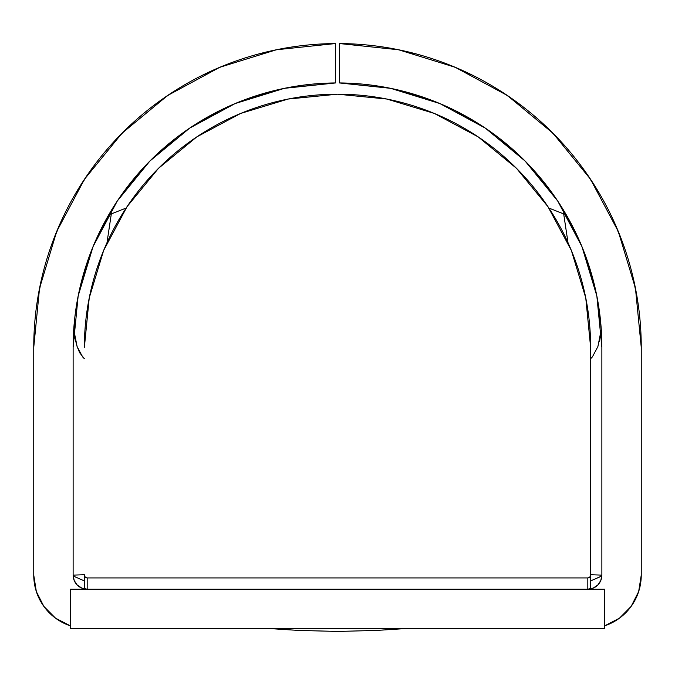 <?xml version="1.0" encoding="UTF-8"?>
<svg xmlns="http://www.w3.org/2000/svg" width="675" height="675" viewBox="0 0 675 675"><rect width="100%" height="100%" fill="white"/><g stroke="black" fill="none" stroke-linecap="round" stroke-linejoin="round"><path stroke-width="1.01" d="M405.717 628.56L376.211 630.442L337.441 631.437L298.544 630.425L269.283 628.56M70.31 625.826L55.544 618.182L43.841 606.378L36.332 591.545L33.75 575.125L33.75 347.313L39.538 288.309L56.666 231.559L84.502 179.213L121.972 133.27L167.653 95.487L219.797 67.289L276.429 49.764L335.391 43.563L335.661 82.941L284.352 88.332L235.06 103.587L189.667 128.132L149.909 161.021L117.298 201.007L93.074 246.561L78.157 295.954L73.128 347.313L73.128 575.125L74.199 580.5L77.245 585.065L81.81 588.111L87.185 589.182A14.065 14.065 0 0 1 73.128 575.125L74.908 576.762L84.375 580.939L74.672 576.636L73.128 575.125L84.375 574.729L73.128 575.125L73.128 347.313A264.372 264.372 0 0 1 335.661 82.941L335.391 43.563A303.75 303.75 0 0 0 33.75 347.313L33.75 575.125A53.435 53.435 0 0 0 70.31 625.826M590.625 587.765L590.625 588.904A14.065 14.065 0 0 0 601.872 575.125A14.065 14.065 0 0 1 587.815 589.182L593.19 588.111L597.755 585.065L600.801 580.5L601.872 575.125L601.872 347.313L596.843 295.954L581.926 246.561L557.702 201.007L525.091 161.021L485.333 128.132L439.94 103.587L390.648 88.332L339.339 82.941L339.609 43.563L398.571 49.764L455.203 67.289L507.347 95.487L553.028 133.27L590.498 179.213L618.334 231.559L635.462 288.309L641.25 347.313L641.25 575.125L638.668 591.545L631.159 606.378L619.456 618.182L604.69 625.826A53.435 53.435 0 0 0 641.25 575.125L641.25 347.313A303.75 303.75 0 0 0 339.609 43.563L339.339 82.941A264.372 264.372 0 0 1 601.872 347.313L601.273 329.459L599.223 341.837M82.89 588.516L84.375 588.904A14.065 14.065 0 0 0 87.185 589.182L87.185 577.935L587.815 577.935L589.798 577.108L590.625 575.125L590.625 347.313L585.765 297.928L571.354 250.442L547.965 206.685L516.485 168.32L478.128 136.848L434.371 113.451L386.885 99.048L337.5 94.188L288.115 99.048L240.629 113.451L196.872 136.848L158.515 168.32L127.035 206.685L103.646 250.442L89.235 297.928L84.375 347.313A253.125 253.125 0 0 1 337.5 94.188A253.125 253.125 0 0 1 590.625 347.313L590.625 578.669M568.021 242.738L563.684 213.891L548.885 208.069L563.684 213.891L568.021 242.738M126.115 208.069L111.316 213.891L106.979 242.738L111.316 213.891L126.115 208.069M590.625 358.712L592.38 356.932L590.625 358.712M590.625 574.729L601.872 575.125L590.625 574.729M600.927 580.205L601.872 575.125L600.328 576.636L590.625 580.93L599.602 577.015L601.872 575.125L601.872 347.313L601.273 329.459L598.598 305.834M84.375 358.712L79.684 352.772L77.119 346.596L75.085 338.715L73.727 329.459L73.128 347.313L74.849 317.183L73.727 329.459L77.119 346.596L82.62 356.932L84.375 358.712M396.824 49.41L415.462 53.73M451.921 65.939L472.787 75.347M502.926 92.559L522.872 106.684M548.007 128.334L565.473 146.576M585.537 171.982L599.484 193.59M614.174 221.948L623.877 246.046M632.872 276.455L637.867 302.071M594.211 284.099L586.136 257.437M577.716 236.9L564.73 212.178M552.673 193.708L535.14 171.712M519.995 156.018L498.066 137.278M480.836 125.162L454.638 110.295M436.607 102.212L404.983 91.69M388.876 87.978L339.339 82.941M604.69 589.182L70.31 589.182L70.31 628.56L604.69 628.56L604.69 589.182L70.31 589.182L70.31 628.56L604.69 628.56L604.69 589.182M639.824 317.908A303.75 303.75 0 0 0 339.609 43.563M335.661 82.941L286.124 87.978M270.017 91.69L238.393 102.212M220.362 110.295L194.164 125.162M176.934 137.278L155.005 156.018M139.86 171.712L122.327 193.708M110.27 212.178L97.284 236.9M88.864 257.437L80.789 284.099M76.402 305.834L74.841 317.183M37.133 302.071L42.128 276.455M51.123 246.046L60.826 221.948M75.516 193.59L89.463 171.982M109.527 146.576L126.993 128.334M152.128 106.684L172.074 92.559M202.213 75.347L223.079 65.939M259.538 53.73L278.176 49.41M84.375 578.669L84.375 575.125L85.202 577.108L87.185 577.935L87.185 589.182A14.065 14.065 0 0 1 84.375 588.904L84.375 580.255M590.625 584.626L590.625 577.648L590.625 584.626M585.748 297.861L571.388 250.518M386.851 99.039L337.584 94.188M337.416 94.188L288.149 99.039M103.612 250.518L89.252 297.861M600.151 317.183L601.273 329.459L597.89 346.579L592.38 356.932M405.667 628.56L376.211 630.442L337.441 631.437L298.544 630.425L269.333 628.56M587.815 589.182L587.815 577.935L587.815 589.182A14.065 14.065 0 0 0 590.625 588.904L592.11 588.516M594.051 587.722L596.751 585.984M598.202 584.601L600.218 581.749M73.128 575.125L74.073 580.205M74.782 581.749L76.798 584.601M78.249 585.984L80.949 587.722M84.375 575.125A2.81 2.81 0 0 0 87.185 577.935L587.815 577.935A2.81 2.81 0 0 0 590.625 575.125M84.375 587.478L84.375 583.242M84.375 581.091L84.375 579.175M590.625 579.175L590.625 581.099M590.625 583.225L590.625 587.478"/></g></svg>

